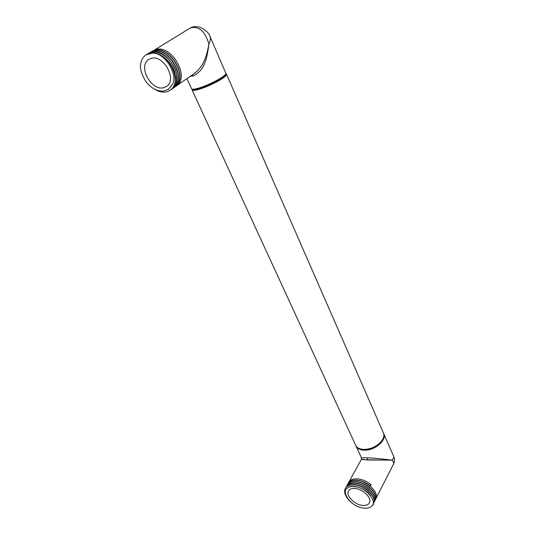 <?xml version="1.0" encoding="UTF-8"?>
<svg xmlns="http://www.w3.org/2000/svg" width="535" height="535" viewBox="0 0 535 535"><rect width="100%" height="100%" fill="white"/><g stroke="black" fill="none" stroke-linecap="round" stroke-linejoin="round"><path stroke-width="0.8" d="M364.081 449.454C370.982 449.293 376.693 446.678 381.208 441.609L381.335 441.449C376.787 446.651 370.996 449.32 363.947 449.447L363.593 449.42C359.654 449.179 357.026 447.842 355.721 445.401L192.098 89.947C192.674 90.703 195.074 90.462 199.287 89.225C210.536 85.995 228.465 76.044 226.492 74.198L225.924 73.837L226.492 74.198C228.465 76.044 210.536 85.995 199.287 89.225C195.074 90.462 192.674 90.703 192.098 89.947L355.721 445.401C357.026 447.842 359.654 449.179 363.593 449.42C374.139 450.263 387.072 439.208 383.341 432.761C384.458 435.323 383.822 438.178 381.435 441.321C376.767 446.558 370.862 449.26 363.733 449.427M192.46 89.218C193.168 89.833 195.462 89.566 199.354 88.415C209.8 85.406 226.579 76.264 225.75 74.097M150.589 58.623L148.951 59.398C137.161 65.959 151.806 92.261 164.292 87.466L166.452 86.423C177.861 79.855 163.048 53.44 150.589 58.623M163.817 91.01L168.485 89.291L172.216 84.61C178.483 76.244 166.037 52.871 152.602 53.112L146.222 54.757C143.454 56.509 141.655 59.211 140.832 62.856C139.602 67.885 141.273 74.097 145.848 81.487C151.372 88.482 157.364 91.652 163.817 91.01M172.216 84.61L168.585 89.218M152.602 53.112C169.628 52.517 182.943 82.999 170.123 90.254L167.194 91.666C163.215 92.756 159.015 91.94 154.582 89.231C159.015 91.94 163.215 92.756 167.194 91.666L170.123 90.254C182.943 82.999 169.628 52.517 152.602 53.112L146.222 54.757C143.454 56.509 141.655 59.211 140.832 62.856M147.045 54.282L149.787 52.851C160.366 48.317 176.69 63.237 176.717 76.933C176.851 82.557 175.152 86.657 171.608 89.225L170.973 89.633L171.608 89.225C175.152 86.657 176.851 82.557 176.717 76.933C176.69 63.237 160.366 48.317 149.787 52.851L147.045 54.282M170.371 90.081L170.371 90.081C173.915 87.513 175.614 83.413 175.473 77.776C175.433 62.755 156.528 47.468 146.383 54.657C156.528 47.468 175.433 62.755 175.473 77.776M171.855 89.051C186.755 80.618 166.78 45.488 150.047 52.691L147.948 53.694L150.047 52.691C166.78 45.488 186.755 80.618 171.855 89.051L171.855 89.051M173.34 88.028C188.233 79.474 168.237 44.499 151.606 51.734L149.479 52.758L151.606 51.734C168.237 44.499 188.233 79.474 173.34 88.028L173.093 88.201C187.979 79.762 168.07 44.686 151.345 51.895C168.07 44.686 187.979 79.762 173.093 88.201L173.34 88.028M174.811 87.011C189.704 78.331 169.742 43.576 153.157 50.785L151.03 51.801L153.157 50.785C169.742 43.576 189.704 78.331 174.811 87.011L174.564 87.178C189.457 78.625 169.521 43.703 152.896 50.939C169.521 43.703 189.457 78.625 174.564 87.178L174.811 87.011M191.109 27.586C200.117 23.466 209.787 33.377 209.987 36.474C210.823 38.246 210.469 40.787 208.917 44.097C205.099 31.15 198.893 25.774 190.313 27.967L154.448 49.989C171.019 42.787 190.921 77.488 176.035 86.162L175.406 86.563L176.035 86.162C190.921 77.488 171.019 42.787 154.448 49.989L190.313 27.967C198.893 25.774 205.099 31.15 208.917 44.097C205.607 62.903 200.525 68.132 194.64 73.282L176.035 86.162L194.64 73.282C200.525 68.132 205.607 62.903 208.917 44.097C206.182 66.126 201.454 71.229 193.262 76.01L190.213 76.344M150.174 52.363L150.803 51.942M148.616 53.319L151.345 51.895L148.616 53.319M191.537 88.716L192.065 89.144C193.155 89.439 195.389 89.084 198.766 88.081C209.038 85.105 225.656 76.237 226.011 73.603L210.108 36.748M192.694 89.378L192.861 89.439C193.917 89.733 196.084 89.392 199.354 88.415C209.292 85.546 225.355 76.973 225.71 74.405L225.971 73.71M362.85 505.421C366.074 505.655 368.234 504.806 369.337 502.873C372.253 498.172 362.777 488.743 354.779 488.435C351.676 488.261 349.589 489.084 348.512 490.909C345.51 495.604 354.792 504.973 362.85 505.421M355.675 486.77C352.13 486.161 349.402 486.596 347.489 488.074C341.23 490.909 348.94 504.365 360.343 507.434C365.726 508.892 369.652 508.357 372.126 505.842C377.101 502.833 367.639 488.121 355.675 486.77M347.489 488.074C352.17 483.62 366.067 488.401 370.728 495.938M360.343 507.434C350.432 504.572 341.952 493.872 345.403 488.388C346.881 485.914 349.683 484.75 353.809 484.897C364.576 485.084 377.275 497.53 373.477 503.522L372.888 504.418L373.477 503.522C377.275 497.53 364.576 485.084 353.809 484.897C349.683 484.75 346.881 485.914 345.403 488.388C341.952 493.872 350.432 504.572 360.343 507.434C365.726 508.892 369.652 508.357 372.126 505.842M353.943 484.643C349.823 484.496 347.021 485.653 345.543 488.134C347.021 485.653 349.823 484.496 353.943 484.643C364.589 484.777 377.416 497.229 373.611 503.261C377.416 497.229 364.589 484.777 353.943 484.643M345.931 487.532L346.239 486.877C347.717 484.396 350.512 483.232 354.631 483.379C365.265 483.5 378.071 495.932 374.259 501.977L373.891 502.592L374.259 501.977C378.071 495.932 365.265 483.5 354.631 483.379C350.512 483.232 347.717 484.396 346.239 486.877L345.931 487.532M354.772 483.125C350.652 482.978 347.85 484.142 346.372 486.623C347.85 484.142 350.652 482.978 354.772 483.125C365.378 483.259 378.178 495.597 374.393 501.716C378.178 495.597 365.378 483.259 354.772 483.125M355.594 481.614C351.475 481.473 348.68 482.637 347.202 485.118C348.68 482.637 351.475 481.473 355.594 481.614C366.174 481.741 378.947 493.986 375.175 500.178L375.175 500.178C378.947 493.986 366.174 481.741 355.594 481.614M346.76 486.021L347.068 485.372C348.539 482.891 351.341 481.721 355.454 481.861C366.054 481.981 378.834 494.307 375.048 500.432L374.674 501.048L375.048 500.432C378.834 494.307 366.054 481.981 355.454 481.861C351.341 481.721 348.539 482.891 347.068 485.372L346.76 486.021M356.41 480.102C352.291 479.969 349.495 481.146 348.031 483.62L348.031 483.62C349.495 481.146 352.291 479.969 356.41 480.102C361.379 480.477 366.08 482.443 370.508 486.001C366.08 482.443 361.379 480.477 356.41 480.102M347.583 484.516L347.89 483.874C349.362 481.393 352.157 480.216 356.277 480.35C366.843 480.477 379.596 492.702 375.824 498.894L375.456 499.509L375.824 498.894C379.596 492.702 366.843 480.477 356.277 480.35C352.157 480.216 349.362 481.393 347.89 483.874L347.583 484.516M348.412 483.025L348.713 482.376C350.184 479.895 352.973 478.718 357.092 478.845C362.055 479.22 366.749 481.179 371.17 484.73L370.508 486.001L371.17 484.73C366.749 481.179 362.055 479.22 357.092 478.845C352.973 478.718 350.184 479.895 348.713 482.376L348.412 483.025M361.479 457.913L361.439 459.344M362.469 459.592L362.951 459.652M363.653 459.719L391.908 460.147C393.479 461.725 393.994 463.076 393.452 464.199C393.994 463.076 393.479 461.725 391.908 460.147C382.846 458.916 374.674 458.127 367.405 457.779L361.466 457.88L355.829 445.608M358.731 485.519C362.603 486.649 366 488.582 368.929 491.324M359.694 484.041C363.446 485.158 366.756 487.031 369.611 489.679M360.664 482.563C364.288 483.667 367.498 485.486 370.287 488.034M361.627 481.099L370.173 485.706L371.17 484.73M383.555 433.276L383.662 433.49C387.393 439.951 374.473 450.998 363.927 450.156C359.988 449.915 357.367 448.571 356.056 446.13M383.789 433.785L393.599 456.215C394.155 457.398 393.593 458.709 391.908 460.147L367.338 459.973L367.405 457.779M361.426 459.284L348.713 482.376L361.426 459.284L367.338 459.973M175.413 76.893L176.717 76.933M192.299 74.9L193.262 76.01M226.492 74.198L383.341 432.761L226.532 74.298M191.583 88.817L186.896 78.645M192.861 89.439L192.065 89.144M393.452 464.199L375.824 498.894L393.452 464.199C394.669 461.658 394.743 459.057 393.68 456.395"/></g></svg>
